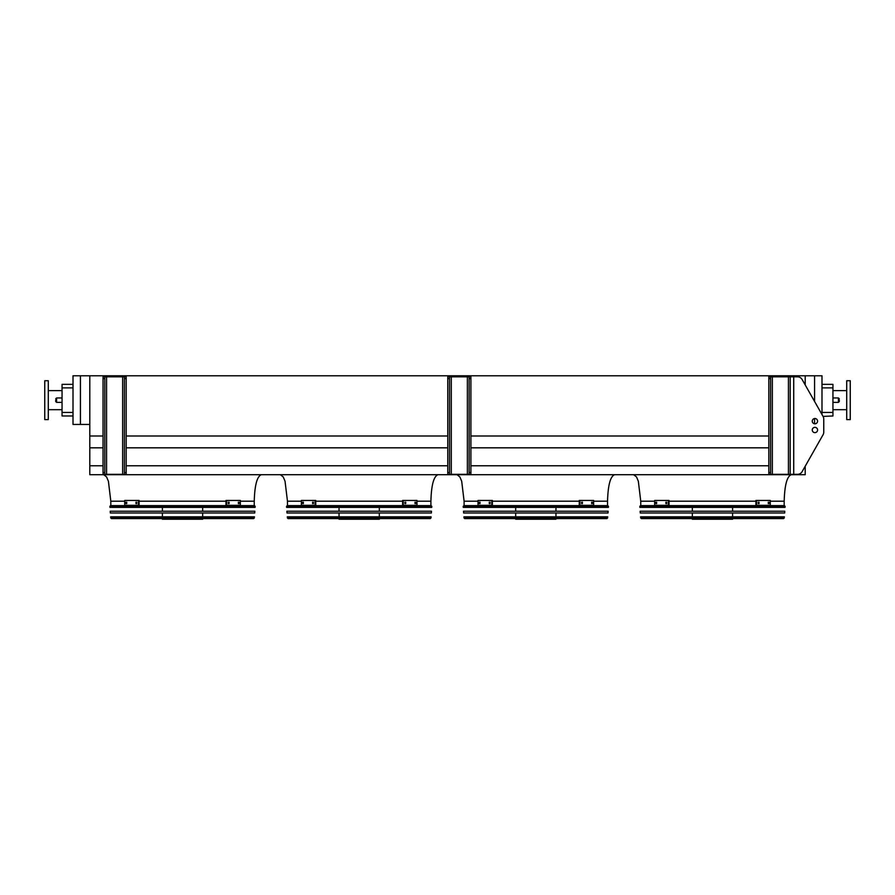 <?xml version="1.0" encoding="UTF-8"?>
<svg xmlns="http://www.w3.org/2000/svg" width="895" height="895" viewBox="0 0 895 895"><rect width="100%" height="100%" fill="white"/><g stroke="black" fill="none" stroke-linecap="round" stroke-linejoin="round"><path stroke-width="1.34" d="M821.99 384.347L832.943 384.347L832.943 415.974L823.064 416.41L802.133 379.514A5.303 5.303 0 0 0 797.523 376.829L770.584 376.829L770.584 378.596L768.816 378.596L768.816 376.829L770.584 376.829M124.729 501.2L110.812 501.2L110.812 505.619L254.247 505.619L254.247 501.2C254.695 485.224 257.055 476.386 261.318 474.708M301.369 501.2L287.463 501.2L287.463 505.619L430.898 505.619L430.898 501.2C431.345 485.224 433.695 476.386 437.957 474.708M478.019 501.2L464.102 501.2L464.102 505.619L607.537 505.619L607.537 501.2C607.985 485.224 610.345 476.386 614.608 474.708M821.99 414.519L821.99 375.777L805.209 375.777L805.209 384.928M805.209 375.777L89.791 375.777L89.791 474.708L805.209 474.708L805.209 466.228L823.064 434.746A5.303 5.303 0 0 0 823.758 432.128L823.758 419.028A5.303 5.303 0 0 0 823.064 416.41M89.791 465.78L103.048 465.78M126.184 465.78L447.768 465.78M470.904 465.78L768.816 465.78M89.791 447.824L103.048 447.824M126.184 447.824L447.768 447.824M470.904 447.824L768.816 447.824M89.791 435.988L103.048 435.988M126.184 435.988L447.768 435.988M470.904 435.988L768.816 435.988M80.427 375.777L73.01 375.777L73.01 424.443L80.427 424.443L80.427 375.777L89.791 375.777M654.659 501.2L640.753 501.2L640.753 505.619L784.188 505.619L784.188 501.2C784.635 485.224 786.985 476.386 791.247 474.708M814.573 423.782L814.573 418.536M814.573 401.43L814.573 375.777M89.791 424.443L80.427 424.443M73.01 387.882L62.057 387.882L62.057 384.347L73.01 384.347M73.01 415.974L62.057 415.974L62.057 412.438L73.01 412.438M62.057 387.882L62.057 412.438M846.715 409.697L832.943 409.697M850.25 419.587L850.25 380.733L846.715 380.733L846.715 419.587L850.25 419.587M44.75 400.154L44.75 419.587L48.285 419.587L48.285 380.733L44.75 380.733L44.75 400.154M839.297 400.154L839.297 401.486L839.297 400.154M55.703 400.154L55.703 401.486L55.703 400.154M770.584 472.571L770.584 474.328L768.816 474.328L768.816 472.571L770.584 472.571L770.584 378.596M768.816 472.571L768.816 378.596M823.064 434.746L802.133 471.643A5.303 5.303 0 0 1 797.523 474.328L790.196 474.328L790.196 376.829M817.571 421.165A2.651 2.651 0 0 0 813.6 418.871A2.651 2.651 0 0 0 813.6 423.458A2.651 2.651 0 0 0 817.571 421.165M812.268 429.992A2.651 2.651 0 0 0 816.251 432.285A2.651 2.651 0 0 0 816.251 427.698A2.651 2.651 0 0 0 812.268 429.992M790.196 474.328L770.584 474.328M823.758 432.128L823.758 419.028M817.571 429.992A2.651 2.651 0 0 0 813.6 427.698A2.651 2.651 0 0 0 813.6 432.285A2.651 2.651 0 0 0 817.571 429.992M126.184 376.829L126.184 378.596L124.416 378.596L124.416 376.829L126.184 376.829M104.805 474.328L103.048 474.328L103.048 472.571L104.805 472.571L104.805 474.328L124.416 474.328L124.416 472.571L126.184 472.571L126.184 378.596M126.184 472.571L126.184 474.328L124.416 474.328M124.416 472.571L124.416 378.596M103.048 472.571L103.048 376.829L124.416 376.829M104.805 376.829L104.805 378.596L103.048 378.596M104.805 472.571L104.805 378.596M470.904 376.829L470.904 378.596L469.137 378.596L469.137 376.829L470.904 376.829M449.536 474.328L447.768 474.328L447.768 472.571L449.536 472.571L449.536 474.328L469.137 474.328L469.137 472.571L470.904 472.571L470.904 378.596M470.904 472.571L470.904 474.328L469.137 474.328M469.137 472.571L469.137 378.596M447.768 472.571L447.768 376.829L469.137 376.829M449.536 376.829L449.536 378.596L447.768 378.596M449.536 472.571L449.536 378.596M639.824 506.369L639.903 507.387L785.038 507.387L785.105 506.369L639.824 506.369L640.529 505.619L784.4 505.619L785.105 506.369M732.602 507.387L732.602 511.224M732.602 512.992L732.602 516.829M732.602 518.597L732.602 519.223L692.327 519.223L692.327 518.597M656.65 503.583L655.979 503.583L655.979 502.173L656.65 502.173L656.65 503.583M666.719 503.583L665.902 503.583L665.902 502.173L666.719 502.173L666.719 503.583M668.397 500.45L654.659 500.45L654.659 505.306L668.397 505.306L668.397 500.45L669.035 500.45L669.035 505.306L668.397 505.306M656.606 502.173L656.606 503.583M666.529 502.173L666.529 503.583M759.038 503.583L758.21 503.583L758.21 502.173L759.038 502.173L759.038 503.583M768.95 503.583L768.279 503.583L768.279 502.173L768.95 502.173L768.95 503.583M756.532 505.306L770.271 505.306L770.271 500.45L755.906 500.45L755.906 505.306L756.532 505.306L756.532 500.45M758.412 503.583L758.412 502.173M768.324 503.583L768.324 502.173M640.16 511.224L784.77 511.224L784.658 512.992L640.283 512.992L640.16 511.224M640.54 516.829L784.389 516.829L783.617 518.597L641.323 518.597L640.54 516.829M641.726 518.597L783.214 518.597M463.185 506.369L463.252 507.387L608.387 507.387L608.466 506.369L463.185 506.369L463.89 505.619L607.761 505.619L608.466 506.369M555.963 507.387L555.963 511.224M555.963 512.992L555.963 516.829M555.963 518.597L555.963 519.223L515.688 519.223L515.688 518.597M480.011 503.583L479.328 503.583L479.328 502.173L480.011 502.173L480.011 503.583M490.08 503.583L489.252 503.583L489.252 502.173L490.08 502.173L490.08 503.583M491.758 500.45L478.019 500.45L478.019 505.306L491.758 505.306L491.758 500.45L492.384 500.45L492.384 505.306L491.758 505.306M479.966 502.173L479.966 503.583M489.878 502.173L489.878 503.583M582.388 503.583L581.571 503.583L581.571 502.173L582.388 502.173L582.388 503.583M592.311 503.583L591.64 503.583L591.64 502.173L592.311 502.173L592.311 503.583M579.893 505.306L593.631 505.306L593.631 500.45L579.255 500.45L579.255 505.306L579.893 505.306L579.893 500.45M581.761 503.583L581.761 502.173M591.684 503.583L591.684 502.173M463.509 511.224L608.13 511.224L608.007 512.992L463.632 512.992L463.509 511.224M463.901 516.829L607.75 516.829L606.967 518.597L464.673 518.597L463.901 516.829M465.076 518.597L606.564 518.597M286.534 506.369L286.613 507.387L431.748 507.387L431.815 506.369L286.534 506.369L287.239 505.619L431.11 505.619L431.815 506.369M379.312 507.387L379.312 511.224M379.312 512.992L379.312 516.829M379.312 518.597L379.312 519.223L339.037 519.223L339.037 518.597M303.36 503.583L302.689 503.583L302.689 502.173L303.36 502.173L303.36 503.583M313.429 503.583L312.612 503.583L312.612 502.173L313.429 502.173L313.429 503.583M315.107 500.45L301.369 500.45L301.369 505.306L315.107 505.306L315.107 500.45L315.745 500.45L315.745 505.306L315.107 505.306M303.315 502.173L303.315 503.583M313.239 502.173L313.239 503.583M405.748 503.583L404.92 503.583L404.92 502.173L405.748 502.173L405.748 503.583M415.672 503.583L414.989 503.583L414.989 502.173L415.672 502.173L415.672 503.583M403.242 505.306L416.981 505.306L416.981 500.45L402.616 500.45L402.616 505.306L403.242 505.306L403.242 500.45M405.122 503.583L405.122 502.173M415.034 503.583L415.034 502.173M286.87 511.224L431.491 511.224L431.368 512.992L286.993 512.992L286.87 511.224M287.25 516.829L431.099 516.829L430.327 518.597L288.033 518.597L287.25 516.829M288.436 518.597L429.924 518.597M109.895 506.369L109.962 507.387L255.097 507.387L255.176 506.369L109.895 506.369L110.6 505.619L254.471 505.619L255.176 506.369M202.673 507.387L202.673 511.224M202.673 512.992L202.673 516.829M202.673 518.597L202.673 519.223L162.398 519.223L162.398 518.597M126.721 503.583L126.05 503.583L126.05 502.173L126.721 502.173L126.721 503.583L126.676 502.173M136.79 503.583L135.962 503.583L135.962 502.173L136.79 502.173L136.79 503.583M138.468 500.45L124.729 500.45L124.729 505.306L138.468 505.306L138.468 500.45L139.094 500.45L139.094 505.306L138.468 505.306M136.588 502.173L136.588 503.583M229.098 503.583L228.281 503.583L228.281 502.173L229.098 502.173L229.098 503.583M239.021 503.583L238.35 503.583L238.35 502.173L239.021 502.173L239.021 503.583M226.603 505.306L240.341 505.306L240.341 500.45L225.965 500.45L225.965 505.306L226.603 505.306L226.603 500.45M228.471 503.583L228.471 502.173M238.394 503.583L238.394 502.173M110.23 511.224L254.84 511.224L254.717 512.992L110.342 512.992L110.23 511.224M110.611 516.829L254.46 516.829L253.677 518.597L111.383 518.597L110.611 516.829M111.785 518.597L253.274 518.597M254.247 501.2L240.341 501.2M225.965 501.2L139.094 501.2M430.898 501.2L416.981 501.2M402.616 501.2L315.745 501.2M607.537 501.2L593.631 501.2M579.255 501.2L492.384 501.2M784.188 501.2L770.271 501.2M755.906 501.2L669.035 501.2M832.943 387.882L821.99 387.882M821.99 412.438L832.943 412.438M832.943 402.37L838.414 402.37L838.414 397.951L832.943 397.951M62.057 397.951L56.586 397.951L56.586 402.37L62.057 402.37M793.72 474.328L793.72 376.829M788.428 474.328L788.428 376.829M772.351 474.328L772.351 376.829M122.649 474.328L122.649 376.829M106.572 474.328L106.572 376.829M467.369 474.328L467.369 376.829M451.293 474.328L451.293 376.829M640.619 517.936L784.322 517.936M463.968 517.936L607.671 517.936M287.329 517.936L431.032 517.936M110.678 517.936L254.381 517.936M110.812 501.2L108.407 481.264L106.606 476.968L103.753 474.708M287.463 501.2L285.046 481.264L283.256 476.968L280.392 474.708M464.102 501.2L461.697 481.264L459.896 476.968L457.043 474.708M640.753 501.2L638.336 481.264L636.546 476.968L633.682 474.708M846.715 390.623L832.943 390.623M48.285 409.697L62.057 409.697M48.285 390.623L62.057 390.623M56.586 402.37L55.703 401.486M56.586 397.951L55.703 398.834M838.414 397.951L839.297 398.834M838.414 402.37L839.297 401.486M692.327 507.387L692.327 511.224M692.327 512.992L692.327 516.829M515.688 507.387L515.688 511.224M515.688 512.992L515.688 516.829M339.037 507.387L339.037 511.224M339.037 512.992L339.037 516.829M162.398 507.387L162.398 511.224M162.398 512.992L162.398 516.829"/></g></svg>
